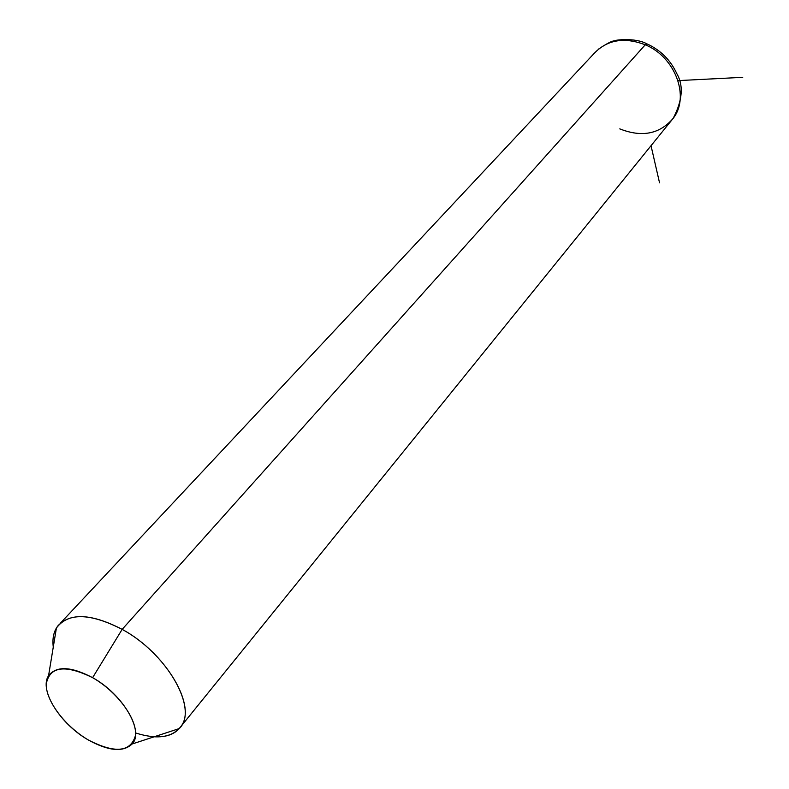 <?xml version="1.0" encoding="UTF-8"?>
<svg xmlns="http://www.w3.org/2000/svg" width="789" height="789" viewBox="0 0 789 789"><rect width="100%" height="100%" fill="white"/><g stroke="black" fill="none" stroke-linecap="round" stroke-linejoin="round"><path stroke-width="1.18" d="M135.56 732.942C157.159 739.786 172.298 737.607 180.977 726.403C197.151 706.116 165.828 652.907 122.157 629.366C91.879 613.694 70.477 612.501 57.942 625.805C53.751 631.279 52.192 638.36 53.277 647.059C52.33 639.554 53.376 633.212 56.404 628.034C68.032 612.451 89.946 612.895 122.157 629.366L92.609 677.672C71.069 666.35 56.384 665.709 48.563 675.729C38.71 690.05 60.437 724.332 88.595 740.121C108.655 751.108 123.153 752.41 132.098 744.017C144.584 731.462 122.956 694.31 92.609 677.672L122.157 629.366C167.672 653.834 198.887 709.844 179.33 728.533C173.718 734.648 165.325 737.399 154.161 736.788M88.595 740.121C65.309 726.659 45.614 700.77 46.265 683.974C49.628 666.311 65.073 664.21 92.609 677.672C117.107 691.539 137.345 719.114 135.471 735.486C130.727 752.173 115.095 753.712 88.595 740.121M645.254 44.795C675.384 57.015 690.089 97.057 673.195 118.32C690.089 97.057 675.384 57.015 645.254 44.795L122.157 629.366L645.254 44.795C624.178 36.787 607.096 39.716 594.009 53.573C607.096 39.716 624.178 36.787 645.254 44.795L647.414 44.046L645.254 44.795M619.769 128.873C641.94 137.621 659.752 134.1 673.195 118.32L180.977 726.403M651.024 145.718L659.545 182.851M678.007 80.616L742.735 77.332M132.098 744.017L179.33 728.533M48.563 675.729L56.404 628.034M594.009 53.573L60.398 623.172M646.605 43.701C635.283 37.547 614.799 39.923 614.779 40.811C612.254 40.722 606.79 43.523 598.397 49.204M673.195 118.32C682.544 100.4 683.738 85.488 676.775 73.564C670.601 60.211 660.807 50.368 647.414 44.046"/></g></svg>
